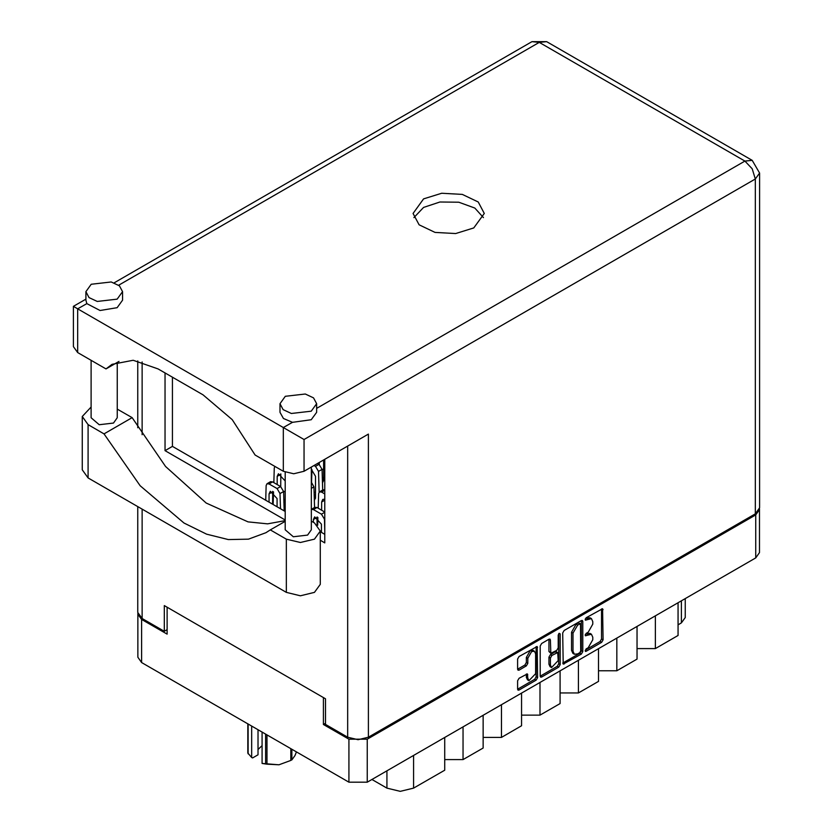 <?xml version="1.0" encoding="UTF-8"?>
<svg xmlns="http://www.w3.org/2000/svg" width="833" height="833" viewBox="0 0 833 833"><rect width="100%" height="100%" fill="white"/><g stroke="black" fill="none" stroke-linecap="round" stroke-linejoin="round"><path stroke-width="1.25" d="M534.453 651.271L532.974 650.417L530.225 650.688L526.341 657.414L527.82 658.268L531.704 651.541L534.453 651.271L535.588 653.79L535.588 673.658L528.965 680.655L527.82 678.145L527.393 673.887L519.042 678.229L517.585 680.738L517.585 689.203L518.011 690.151L519.042 690.047L536.171 680.155L537.629 677.635L537.202 646.523L519.042 656.508L517.585 659.028L517.585 669.253L518.011 670.19L519.042 670.096L526.373 665.859L527.82 663.349L527.82 658.268M559.182 633.33L560.203 633.923L559.182 633.33L558.172 635.09L558.172 647.835L556.715 650.354L550.832 653.259L550.405 640.077L549.978 639.14L548.947 639.244L550.405 640.077M315.54 495.281L314.156 495.198M285.209 499.977L283.834 499.894M273.193 502.278L272.63 502.643M323.673 477.778L322.298 477.684M562.744 632.955L563.17 664.078L581.33 654.082L582.788 651.562L582.788 621.387L582.361 620.45L581.33 620.543L564.201 630.435L562.744 632.955M325.526 723.252L323.454 724.45L348.892 739.142L367.238 739.142L755.708 514.856L759.509 509.567L759.509 552.612L755.708 557.902L367.238 782.187L348.892 782.187L141.641 662.527L137.841 657.237L137.841 614.192L141.641 619.481L167.089 634.173L167.089 607.267M588.16 647.793L586.161 648.949L585.443 651.364L586.161 651.291L601.582 642.389L603.04 639.869L602.613 608.746L586.161 617.763L585.443 620.179L591.44 618.627L592.804 621.637L592.804 624.156L588.16 632.205L586.161 633.351L585.443 635.777L591.44 634.225L592.804 637.235L592.804 639.744L588.16 647.793M540.169 676.136L557.277 666.265L558.756 667.118L560.203 664.599L560.203 633.923M558.756 667.118L541.617 677.01L540.586 677.114L540.169 676.167L540.169 645.991L541.617 643.472L548.947 639.244M323.454 724.45L323.454 697.544M314.062 492.116L315.54 492.584M317.019 524.405L317.706 523.593M317.894 517.751L317.529 517.241M323.673 468.864L322.059 469.802M285.209 491.074L283.595 492.001M273.328 497.926L272.63 498.332M759.509 509.567L759.457 508.859M137.903 613.484L137.841 614.192M685.247 598.583L685.247 617.607L681.446 622.897L678.041 624.865M655.342 615.858L655.342 648.563L678.041 635.454L678.041 602.748M636.995 626.447L636.995 659.153L616.878 670.773L598.531 670.773M655.342 648.563L636.995 648.563M616.878 638.057L616.878 670.773M598.531 648.647L598.531 681.363L578.414 692.983L560.068 692.983M578.414 660.267L578.414 692.983M560.068 670.857L560.068 703.573L539.951 715.183L539.951 682.477M521.604 693.066L521.604 725.772L501.487 737.392L501.487 704.676M521.604 715.183L539.951 715.183M483.14 715.266L483.14 747.982L463.023 759.592L463.023 726.886M483.14 737.392L501.487 737.392M444.676 737.476L444.676 770.192L413.543 788.164L400.225 791.35L386.918 788.164L386.918 770.827M444.676 759.592L463.023 759.592M371.893 779.501L386.918 788.164M591.44 634.225L589.962 633.372L586.671 633.694L588.16 634.548M585.255 634.517L586.671 633.694M591.44 618.627L589.962 617.774L586.671 618.096L588.16 618.95M585.255 618.919L586.671 618.096M585.255 650.104L600.104 641.535L601.561 639.015L601.561 608.871L603.04 609.694M564.201 663.974L562.744 663.099L579.851 653.228L581.299 650.708L581.299 620.564M579.737 652.655L580.747 650.896L580.455 623.75L577.633 625.031L572.979 633.08L572.979 651.187L574.343 654.197L577.633 653.874L579.737 652.655M580.455 623.75L578.258 622.959L579.737 623.813M574.343 654.197L572.865 653.343L571.5 650.334L571.5 632.226L576.144 624.177L578.258 622.959M548.926 639.255L548.926 651.468L550.832 653.259M558.724 633.726L558.724 663.745L560.203 664.599M550.405 665.026L551.54 667.535L558.172 660.538L557.746 652.593L551.852 655.509L550.405 658.018L550.405 665.026L548.926 664.172L550.061 666.681L551.54 667.535M557.746 652.593L556.267 651.739L555.236 651.843L556.715 652.697M548.926 664.172L548.926 657.164L550.374 654.655L555.236 651.843M557.277 666.265L558.724 663.745M528.965 680.655L527.476 679.801L526.341 677.291L526.341 674.012L527.82 674.834M517.585 669.222L524.894 665.005L526.341 662.495L526.341 657.414M517.585 689.172L534.692 679.301L536.14 676.781L536.14 646.637M285.23 521.323L270.361 529.903L286.323 539.107L300.369 542.47L314.426 539.107L320.247 530.996L314.426 522.885L311.375 521.125M286.323 539.107L286.323 592.409L300.369 595.772L314.426 592.409L320.247 584.297L320.247 530.996M91.266 284.209L85.903 291.685L88.996 297.558L97.211 301.442L117.161 299.151L122.524 291.685L119.431 285.813L111.216 281.918L91.266 284.209M85.903 291.685L85.903 300.224L86.861 303.576L100.022 310.511L117.161 307.7L122.524 300.224L122.524 291.685M285.355 396.269L279.992 403.734L283.085 409.607L291.3 413.501L311.25 411.21L316.602 403.734L313.52 397.862L305.305 393.978L285.355 396.269M279.992 403.734L279.992 412.283L283.439 418.447L292.487 422.3L311.25 419.749L316.602 412.283L316.602 403.734M473.821 227.93L484.244 213.404L478.246 202.002L462.284 194.433L441.74 193.266L423.528 198.889L413.106 213.404L419.103 224.816L435.065 232.376L455.609 233.542L473.821 227.93M413.886 217.673L423.528 207.427L439.918 202.044L458.775 202.263L474.789 208.011L483.463 217.673M311.375 467.074L311.375 529.798L307.544 535.14L293.299 536.775L285.23 529.798L285.23 472.207M117.286 362.365L117.286 417.75L113.455 423.081L99.21 424.715L91.141 417.75L91.141 360.314M292.487 422.3L283.355 427.568L304.076 439.522L304.076 471.301L293.716 473.769L283.355 471.301L283.355 427.568L77.729 308.845L77.729 352.578L105.989 368.894L119.004 361.376M304.076 471.301L368.425 434.139L368.425 737.174L358.065 739.652L347.715 737.174L325.526 724.366L325.526 698.741L164.278 605.643L164.278 631.268L142.089 618.461L137.799 612.484L137.799 506.662M105.989 368.894L112.038 364.333L133.155 360.231L158.062 368.894L203.033 394.852L232.147 419.593L255.106 454.985L283.355 471.301M164.278 631.268L167.089 629.644M755.271 513.836L755.271 179.033L759.55 173.045L759.55 507.859L755.271 513.836L368.425 737.174M324.787 459.337L324.787 542.866L320.247 540.253M285.23 520.031L165.017 450.632L165.017 372.903M285.23 511.493L172.41 446.363L172.41 377.172M324.787 534.328L320.247 531.714M77.729 352.578L73.45 346.601L73.45 306.377L77.729 308.845L86.861 303.576M172.41 446.363L165.017 450.632M285.23 520.583L267.57 523.842L248.036 521.927L206.167 502.997L165.611 466.501L132.155 417.645L117.286 409.065M286.323 592.409L88.09 477.955L82.269 469.843L82.269 416.552L91.141 406.993M132.155 417.645L104.042 433.878L88.09 424.663L82.269 416.552M104.042 433.878L140.183 485.764L183.999 523.03L206.574 534.161L228.346 539.597L248.421 539.107L265.966 532.735L270.361 529.903M324.787 493.927L321.6 492.095L319.508 491.886L318.643 493.688L318.185 508.234M317.904 517.491L317.654 525.331M324.787 499.321L322.767 499.415L321.6 502.007L321.6 510.202M324.787 489.856L323.058 489.835L319.508 491.886M314.53 507.578L313.906 486.847L311.375 482.13M273.141 504.517L263.842 499.144M311.979 469.656L311.584 482.297M322.454 482.921L323.673 480.308L323.673 459.983M319.237 462.544L319.237 464.429M322.361 479.954L323.652 480.787M274.911 466.418L274.265 468.063L273.807 482.609M273.516 491.866L273.12 504.496M283.991 505.131L285.209 502.518L285.209 480.995L278.389 473.8L277.222 476.382L277.222 484.577M280.794 473.862L280.773 486.639M283.897 502.164L285.188 502.986M324.787 531.527L324.412 519.219L321.455 514.221L313.468 509.609L311.375 509.39L314.926 507.349L317.019 507.557L324.787 512.035M321.455 532.412L321.455 524.124L314.635 516.929L313.468 519.511L313.468 522.333M317.04 516.991L317.019 524.728M319.122 492.22L318.498 471.395L315.54 466.386L314.051 465.532M314.322 500.435L315.54 497.822L315.54 476.299L311.375 469.291M322.673 490.064L322.048 469.343L319.091 464.335L317.602 463.481M314.228 497.468L315.509 498.29M280.492 508.755L280.034 493.594L277.077 488.596L269.08 483.983L266.997 483.775L266.133 485.566L265.675 500.123M277.077 506.787L277.077 498.498L270.256 491.303L269.08 493.886L269.08 502.091M284.168 510.879L283.584 491.543L280.627 486.545L272.63 481.932L270.548 481.724L266.997 483.775M272.662 491.366L272.63 504.142M250.952 491.699L241.653 486.337M266.956 734.883L266.956 764.132L262.062 763.486L262.062 732.051M265.623 763.923L265.623 734.112M258.011 729.718L258.011 754.802L252.555 757.947L251.701 757.509L247.776 753.053L247.776 723.804M262.062 763.486L278.909 764.84L290.852 760.435L290.852 748.68M266.956 764.132L278.909 764.84L290.852 760.435M291.831 749.242L291.831 759.863L295.028 755.531L296.465 751.918M291.831 759.863L291.352 760.154M248.13 724.012L248.13 753.823M258.011 749.45L262.062 745.629M251.701 726.074L251.701 757.509M755.708 557.902L755.708 514.856M367.238 739.142L367.238 782.187M141.641 619.481L141.641 662.527M348.892 782.187L348.892 739.142M681.446 622.897L681.446 600.78M413.543 755.458L413.543 788.164M585.141 635.11L586.161 635.704M585.141 619.523L586.161 620.106M601.561 639.015L603.04 639.869M600.104 641.535L601.582 642.389M585.141 650.708L586.161 651.291M581.33 620.543L582.788 621.387M581.299 650.708L582.788 651.562M579.851 653.228L581.33 654.082M576.144 624.177L577.633 625.031M571.5 632.226L572.979 633.08M571.5 650.334L572.979 651.187M540.169 676.167L541.617 677.01M548.926 651.468L550.405 652.322M550.374 654.655L551.852 655.509M548.926 657.164L550.405 658.018M526.341 677.291L527.82 678.145M526.341 662.495L527.82 663.349M524.894 665.005L526.373 665.859M517.585 669.253L519.042 670.096M536.171 646.616L537.629 647.46M536.14 676.781L537.629 677.635M534.692 679.301L536.171 680.155M517.585 689.203L519.042 690.047M316.602 408.368L744.91 161.092L539.284 42.379L118.682 285.209M347.715 737.174L347.715 446.103M142.089 361.97L142.089 434.732M142.089 509.13L142.089 618.461M759.55 173.045L752.23 160.363L744.91 161.092L752.23 168.818L755.271 179.033L304.076 439.522M531.964 41.65L539.284 42.379L546.604 41.65L531.964 41.65L114.215 282.835M88.09 424.663L88.09 477.955M321.6 492.095L324.787 490.262M321.6 502.007L324.787 500.164M311.375 488.305L313.906 486.847M277.222 476.382L280.773 474.331M321.455 514.221L324.787 512.295M313.468 509.609L317.019 507.557M313.468 519.511L317.019 517.46M315.54 466.386L319.091 464.335M318.498 471.395L322.048 469.343M277.077 488.596L280.627 486.545M280.034 493.594L283.584 491.543M269.08 483.983L272.63 481.932M269.08 493.886L272.63 491.845M85.903 299.172L73.45 306.377M752.23 160.363L546.604 41.65M137.799 360.928L137.799 427.704"/></g></svg>
